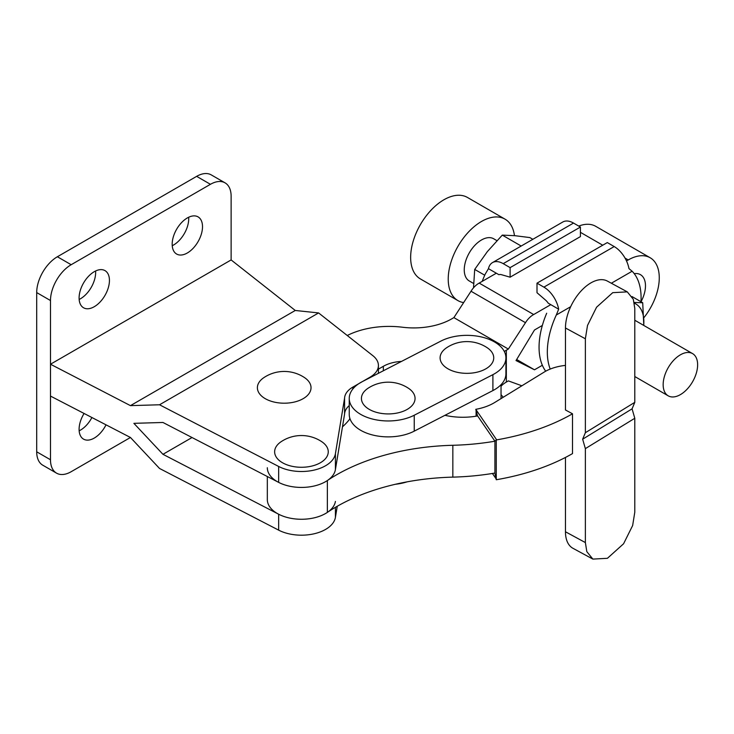 <?xml version="1.0" encoding="UTF-8"?>
<svg xmlns="http://www.w3.org/2000/svg" width="734" height="734" viewBox="0 0 734 734"><rect width="100%" height="100%" fill="white"/><g stroke="black" fill="none" stroke-linecap="round" stroke-linejoin="round"><path stroke-width="1.1" d="M84.08 413.462A21.451 12.386 120 0 0 79.098 429.307A21.451 12.386 120 0 0 83.548 439.134A21.451 12.386 120 0 0 106.026 424.83M79.162 430.803A21.451 12.386 120 0 0 91.906 417.518M79.098 297.949A21.451 12.386 120 0 0 83.548 307.775A21.451 12.386 120 0 0 100.072 302.023A21.451 12.386 120 0 0 109.439 280.434A21.451 12.386 120 0 0 104.99 270.617A21.451 12.386 120 0 0 88.465 276.369A21.451 12.386 120 0 0 79.098 297.949M79.162 299.444A21.451 12.386 120 0 0 95.649 272.479A21.451 12.386 120 0 0 95.594 270.984M172.178 244.22A21.451 12.386 120 0 0 176.619 254.037A21.451 12.386 120 0 0 193.152 248.285A21.451 12.386 120 0 0 202.511 226.705A21.451 12.386 120 0 0 198.07 216.879A21.451 12.386 120 0 0 181.537 222.631A21.451 12.386 120 0 0 172.178 244.22M172.233 245.707A21.451 12.386 120 0 0 188.721 218.741A21.451 12.386 120 0 0 188.666 217.246M276.672 445.877A26.809 15.478 180 0 1 281.205 441.648A36.572 36.572 0 0 1 321.685 441.648A26.809 15.478 180 0 1 326.226 457.713A26.809 15.478 180 0 1 291.196 466.099A26.809 15.478 180 0 1 276.672 445.877M308.986 393.635A26.809 15.478 0 0 0 304.454 377.56A36.572 36.572 0 0 0 263.974 377.56A26.809 15.478 0 0 0 259.432 381.79A26.809 15.478 0 0 0 273.956 402.021A26.809 15.478 0 0 0 308.986 393.635M335.42 501.432A34.122 19.699 180 0 1 313.868 517.92A34.122 19.699 180 0 1 278.663 514.231L162.957 454.309L133.882 423.334L162.957 422.472L278.663 482.385L278.663 466.466L159.526 404.773L130.45 405.636L50.49 364.229L50.49 459.759A29.25 16.891 120 0 0 56.546 473.155A29.25 16.891 120 0 0 71.17 471.705L130.45 437.482L50.508 396.085M231.127 259.937L50.49 364.229L50.49 300.536A29.25 16.891 -60 0 1 71.17 264.717L210.438 184.307A29.25 16.891 -60 0 1 225.063 182.858A29.25 16.891 -60 0 1 231.127 196.253L231.127 259.937L295.27 310.473L318.593 312.932L373.166 355.917A28.699 16.57 0 0 1 378.414 365.477L378.414 373.312M50.49 300.536L36.7 292.582L36.7 451.805A29.25 16.891 120 0 0 42.755 465.191L56.546 473.155M36.7 292.582A29.25 16.891 -60 0 1 57.38 256.753L196.648 176.353A29.25 16.891 -60 0 1 211.273 174.903L225.063 182.858M337.245 506.258L335.42 517.351A34.122 19.699 0 0 1 313.868 533.838A34.122 19.699 0 0 1 278.663 530.15L159.526 468.457L130.45 437.482M162.957 454.309L192.033 437.528M349.246 405.563A28.186 16.267 0 0 0 344.576 414.059L344.576 398.14A28.186 16.267 180 0 1 352.815 387.121L370.009 377.193A28.699 16.57 0 0 0 378.414 365.477M130.45 405.636L295.27 310.473M159.526 404.773L318.593 312.932M278.663 482.385A34.122 19.699 180 0 0 313.868 486.073A34.122 19.699 180 0 0 335.42 469.586L344.576 414.059M344.576 398.14L335.42 453.667A34.122 19.699 0 0 1 313.868 470.155A34.122 19.699 0 0 1 278.663 466.466M496 342.861A39.003 22.515 0 0 0 440.932 341.071L362.257 381.652A39.003 22.515 0 0 0 349.246 398.443A39.003 22.515 0 0 0 372.312 418.995A39.003 22.515 0 0 0 414.233 415.233L492.899 374.652A39.003 22.515 0 0 0 505.919 357.862A39.003 22.515 0 0 0 496 342.861M485.321 369.119A26.809 15.478 0 0 0 487.156 347.705A36.572 36.572 0 0 0 446.676 347.705A26.809 15.478 0 0 0 448.346 369.028A26.809 15.478 0 0 0 485.321 369.119M406.618 409.719A26.809 15.478 0 0 0 408.48 388.286A36.572 36.572 0 0 0 368.009 388.286A26.809 15.478 0 0 0 369.661 409.6A26.809 15.478 0 0 0 406.618 409.719M503.157 397.305A39.003 22.515 0 0 0 501.038 394.727M395.461 484.256A39.003 22.515 0 0 0 407.067 481.853M349.246 398.443L349.246 414.361A39.003 22.515 0 0 0 372.312 434.913A39.003 22.515 0 0 0 414.233 431.152L492.899 390.571A39.003 22.515 0 0 0 505.919 373.78L505.919 357.862M634.222 273.644A24.378 14.074 -60 0 1 640.433 274.654A24.378 14.074 -60 0 1 645.48 285.81A24.378 14.074 -60 0 1 641.021 301.757M626.506 260.946L628.249 259.937A43.875 25.332 -60 0 1 650.186 257.762A43.875 25.332 -60 0 1 659.27 277.856A43.875 25.332 -60 0 1 643.801 317.785M650.186 257.762L595.714 226.32A43.875 25.332 120 0 0 578.741 226.09M496.331 273.213L479.201 283.095A16.579 9.57 120 0 0 471.017 291.233L453.887 317.62L451.749 318.85A53.628 30.956 180 0 1 402.471 327.226A63.381 36.59 -0 0 0 347.255 335.502M521.874 385.79L508.368 380.9L506.332 382.075A29.25 16.891 -0 0 0 501.038 386.249M504.331 351.503A29.25 16.891 180 0 1 506.332 350.228L508.35 349.063L525.48 322.685A16.579 9.57 -60 0 1 533.673 314.537L550.794 304.656M542.343 365.266L534.49 369.798L516.02 360.559L534.49 329.988L542.343 325.456M508.35 349.063L453.887 317.62M378.414 369.147L383.332 366.312A29.25 16.891 180 0 1 401.461 361.431M533.673 314.537L479.201 283.095M525.48 322.685L471.017 291.233M534.49 369.798L516.653 359.504M496.267 439.941A180.38 104.145 0 0 0 496.679 439.868A180.38 104.145 0 0 0 572.502 413.793L572.502 453.603A180.38 104.145 0 0 1 496.679 479.669A180.38 104.145 0 0 1 496.267 479.742L496.267 439.941L494.909 441.189L494.909 473.201L496.267 479.742M496.065 478.77L492.431 473.467M477.54 415.802L477.54 415.939A48.747 28.149 180 0 1 444.932 415.316M476.091 410.48L476.091 416.187M494.918 441.189L477.531 415.802L475.77 409.324L496.679 439.868M565.464 365.394A39.003 22.515 0 0 0 544.839 371.679L494.725 402.48A43.875 25.332 180 0 1 476.091 409.269L475.77 409.324M585.365 542.564L586.824 551.647L592.87 559.097L572.97 548.307A36.085 20.167 -61.5 0 1 565.464 531.774L585.365 542.564L585.365 448.63L582.649 439.198L585.365 432.711L634.791 402.342L634.791 308.408L633.323 299.325L627.286 291.875L612.734 292.664L596.577 307.207L587.512 325.446L585.365 338.778L565.464 327.988L565.464 409.976L572.502 413.793M634.791 402.342L632.075 408.838L634.791 418.27L585.365 448.63M592.87 559.097L607.413 558.308L623.579 543.766L632.644 525.535L634.791 512.204L634.791 418.27M565.464 327.988A36.085 20.167 -61.5 0 1 580.539 291.582A36.085 20.167 -61.5 0 1 607.367 281.076L627.286 291.875M565.464 531.774L565.464 457.447M632.075 408.838L582.649 439.198M585.365 338.778L585.365 432.711M494.881 473.063A175.509 101.329 0 0 0 494.909 473.054A175.509 101.329 0 0 1 452.841 477.128A175.509 101.329 180 0 0 327.355 512.387A34.122 19.699 0 0 1 289.6 518.039A34.122 19.699 0 0 1 267.323 499.56L267.323 476.513M494.881 441.217A175.509 101.329 0 0 0 494.909 441.217A175.509 101.329 0 0 1 452.841 445.281L452.841 477.128M349.98 418.719A92.631 53.481 180 0 1 342.466 426.83M267.323 467.723A34.122 19.699 0 0 0 289.6 486.202A34.122 19.699 0 0 0 327.355 480.55A175.509 101.329 180 0 1 452.841 445.281M680.39 394.626A24.378 14.074 -60 0 1 668.206 395.828A24.378 14.074 -60 0 1 664.472 376.294A24.378 14.074 -60 0 1 680.39 354.816A24.378 14.074 -60 0 1 692.584 353.614A24.378 14.074 -60 0 1 696.318 373.147A24.378 14.074 -60 0 1 680.39 394.626M473.614 283.48L469.301 280.994A24.378 14.074 -60 0 1 465.567 261.46A24.378 14.074 -60 0 1 481.486 239.981A24.378 14.074 -60 0 1 493.679 238.77L496.918 240.642M463.64 302.601A47.049 27.158 -60 0 1 457.97 300.628A47.049 27.158 -60 0 1 450.759 262.928A47.049 27.158 -60 0 1 481.486 221.475A47.049 27.158 -60 0 1 505.01 219.145A47.049 27.158 -60 0 1 514.451 235.651M457.97 300.628L420.389 278.929A47.049 27.158 -60 0 1 413.178 241.238A47.049 27.158 -60 0 1 443.914 199.776A47.049 27.158 -60 0 1 467.439 197.446L505.01 219.145M640.984 301.738A66.299 38.278 120 0 0 641.094 297.894A66.299 38.278 120 0 0 632.13 271.231L628.965 268.616A21.451 12.386 -120 0 0 614.193 246.56L607.302 242.578L537.004 283.159L543.894 287.141A21.451 12.386 60 0 1 558.666 309.207L556.299 315.005A66.299 38.278 120 0 0 550.216 369.064M634.222 302.472L642.709 302.738L643.801 325.446M632.02 296.564L642.709 302.738M634.359 303.215A39.003 22.515 -60 0 1 643.856 321.776A39.003 22.515 -60 0 1 643.69 325.382M545.701 371.193A66.299 38.278 -60 0 1 546.692 313.234M537.004 283.159L537.004 292.71L545.573 300.133A9.753 5.633 -120 0 1 548.206 303.16L558.666 309.207M482.21 281.361A66.299 38.278 -60 0 1 485.284 274.011L488.449 268.662A21.451 12.386 60 0 1 492.496 262.598A21.451 12.386 60 0 1 503.221 263.653L510.112 267.635L580.41 227.054L573.52 223.072A21.451 12.386 -120 0 0 562.794 222.007L492.496 262.598M580.41 227.054L580.41 236.605L510.112 277.186L501.551 274.718A9.753 5.633 -120 0 0 498.909 274.7L488.449 268.662M510.112 277.186L510.112 267.635M473.558 287.15L474.705 269.424L487.348 251.615L502.285 235.119L514.929 235.687L529.856 237.577L532.838 239.302M502.285 235.119L521.186 246.028M474.705 269.424L484.743 275.213M50.49 459.759L36.7 451.805M335.42 507.322L335.42 517.351M278.663 514.231L278.663 530.15M370.009 377.193L370.009 377.652M352.815 387.121L352.815 389.029M71.17 264.717L57.38 256.753M210.438 184.307L196.648 176.353M335.42 469.586L335.42 453.667M492.899 374.652L492.899 390.571M414.233 415.233L414.233 431.152M628.249 259.937L625.038 258.093M602.733 245.211L580.41 232.32M506.332 350.228L506.332 382.075M349.705 417.829L349.705 419.086M383.332 366.312L383.332 370.78M327.355 480.55L327.355 512.387M570.657 306.72L556.299 315.005M632.13 271.231L611.339 283.232M614.193 246.56L543.894 287.141M503.221 263.653L573.52 223.072M501.038 384.68L501.038 398.599M668.206 395.828L634.791 376.533M692.584 353.614L634.791 320.244"/></g></svg>
